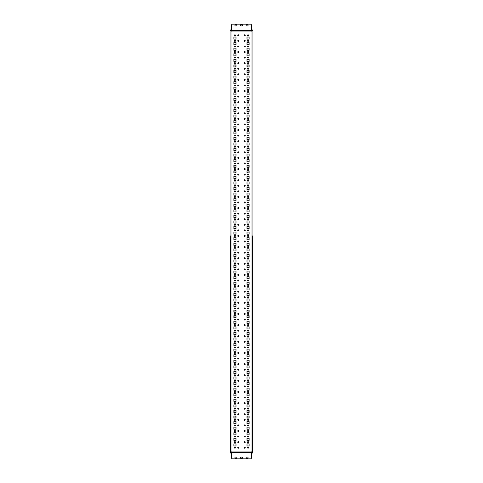 <?xml version="1.0" encoding="UTF-8"?>
<svg xmlns="http://www.w3.org/2000/svg" width="483" height="483" viewBox="0 0 483 483"><rect width="100%" height="100%" fill="white"/><g stroke="black" fill="none" stroke-linecap="round" stroke-linejoin="round"><path stroke-width="0.72" d="M252.645 235.927L252.645 453.054L252.645 235.927M230.355 235.927L230.355 453.054L230.355 235.927M234.937 447.204A0.501 0.501 0 0 0 234.436 447.705A0.501 0.501 0 0 0 234.937 448.206A0.501 0.501 0 0 0 235.438 447.705A0.501 0.501 0 0 0 234.937 447.204M234.937 441.631A0.501 0.501 0 0 0 234.436 442.132A0.501 0.501 0 0 0 234.937 442.633A0.501 0.501 0 0 0 235.438 442.132A0.501 0.501 0 0 0 234.937 441.631M234.937 436.058A0.501 0.501 0 0 0 234.436 436.56A0.501 0.501 0 0 0 234.937 437.061A0.501 0.501 0 0 0 235.438 436.56A0.501 0.501 0 0 0 234.937 436.058M234.937 430.486A0.501 0.501 0 0 0 234.436 430.987A0.501 0.501 0 0 0 234.937 431.488A0.501 0.501 0 0 0 235.438 430.987A0.501 0.501 0 0 0 234.937 430.486M234.937 424.907A0.501 0.501 0 0 0 234.436 425.414A0.501 0.501 0 0 0 234.937 425.915A0.501 0.501 0 0 0 235.438 425.414A0.501 0.501 0 0 0 234.937 424.907M234.937 419.335A0.501 0.501 0 0 0 234.436 419.836A0.501 0.501 0 0 0 234.937 420.343A0.501 0.501 0 0 0 235.438 419.836A0.501 0.501 0 0 0 234.937 419.335M234.937 413.762A0.501 0.501 0 0 0 234.436 414.263A0.501 0.501 0 0 0 234.937 414.764A0.501 0.501 0 0 0 235.438 414.263A0.501 0.501 0 0 0 234.937 413.762M234.937 408.189A0.501 0.501 0 0 0 234.436 408.69A0.501 0.501 0 0 0 234.937 409.192A0.501 0.501 0 0 0 235.438 408.69A0.501 0.501 0 0 0 234.937 408.189M234.937 402.617A0.501 0.501 0 0 0 234.436 403.118A0.501 0.501 0 0 0 234.937 403.619A0.501 0.501 0 0 0 235.438 403.118A0.501 0.501 0 0 0 234.937 402.617M234.937 397.044A0.501 0.501 0 0 0 234.436 397.545A0.501 0.501 0 0 0 234.937 398.046A0.501 0.501 0 0 0 235.438 397.545A0.501 0.501 0 0 0 234.937 397.044M234.937 229.854A0.501 0.501 0 0 0 234.436 230.355A0.501 0.501 0 0 0 234.937 230.856A0.501 0.501 0 0 0 235.438 230.355A0.501 0.501 0 0 0 234.937 229.854M234.937 224.281A0.501 0.501 0 0 0 234.436 224.782A0.501 0.501 0 0 0 234.937 225.283A0.501 0.501 0 0 0 235.438 224.782A0.501 0.501 0 0 0 234.937 224.281M234.937 218.708A0.501 0.501 0 0 0 234.436 219.21A0.501 0.501 0 0 0 234.937 219.711A0.501 0.501 0 0 0 235.438 219.21A0.501 0.501 0 0 0 234.937 218.708M234.937 213.136A0.501 0.501 0 0 0 234.436 213.637A0.501 0.501 0 0 0 234.937 214.138A0.501 0.501 0 0 0 235.438 213.637A0.501 0.501 0 0 0 234.937 213.136M234.937 207.557A0.501 0.501 0 0 0 234.436 208.064A0.501 0.501 0 0 0 234.937 208.565A0.501 0.501 0 0 0 235.438 208.064A0.501 0.501 0 0 0 234.937 207.557M234.937 201.985A0.501 0.501 0 0 0 234.436 202.486A0.501 0.501 0 0 0 234.937 202.993A0.501 0.501 0 0 0 235.438 202.486A0.501 0.501 0 0 0 234.937 201.985M234.937 196.412A0.501 0.501 0 0 0 234.436 196.913A0.501 0.501 0 0 0 234.937 197.414A0.501 0.501 0 0 0 235.438 196.913A0.501 0.501 0 0 0 234.937 196.412M234.937 190.839A0.501 0.501 0 0 0 234.436 191.34A0.501 0.501 0 0 0 234.937 191.842A0.501 0.501 0 0 0 235.438 191.34A0.501 0.501 0 0 0 234.937 190.839M234.937 185.267A0.501 0.501 0 0 0 234.436 185.768A0.501 0.501 0 0 0 234.937 186.269A0.501 0.501 0 0 0 235.438 185.768A0.501 0.501 0 0 0 234.937 185.267M234.937 179.694A0.501 0.501 0 0 0 234.436 180.195A0.501 0.501 0 0 0 234.937 180.696A0.501 0.501 0 0 0 235.438 180.195A0.501 0.501 0 0 0 234.937 179.694M234.937 174.121A0.501 0.501 0 0 0 234.436 174.623A0.501 0.501 0 0 0 234.937 175.124A0.501 0.501 0 0 0 235.438 174.623A0.501 0.501 0 0 0 234.937 174.121M234.937 168.549A0.501 0.501 0 0 0 234.436 169.05A0.501 0.501 0 0 0 234.937 169.551A0.501 0.501 0 0 0 235.438 169.05A0.501 0.501 0 0 0 234.937 168.549M234.937 162.976A0.501 0.501 0 0 0 234.436 163.477A0.501 0.501 0 0 0 234.937 163.979A0.501 0.501 0 0 0 235.438 163.477A0.501 0.501 0 0 0 234.937 162.976M234.937 157.404A0.501 0.501 0 0 0 234.436 157.905A0.501 0.501 0 0 0 234.937 158.406A0.501 0.501 0 0 0 235.438 157.905A0.501 0.501 0 0 0 234.937 157.404M234.937 151.831A0.501 0.501 0 0 0 234.436 152.332A0.501 0.501 0 0 0 234.937 152.833A0.501 0.501 0 0 0 235.438 152.332A0.501 0.501 0 0 0 234.937 151.831M234.937 146.258A0.501 0.501 0 0 0 234.436 146.76A0.501 0.501 0 0 0 234.937 147.261A0.501 0.501 0 0 0 235.438 146.76A0.501 0.501 0 0 0 234.937 146.258M234.937 140.686A0.501 0.501 0 0 0 234.436 141.187A0.501 0.501 0 0 0 234.937 141.688A0.501 0.501 0 0 0 235.438 141.187A0.501 0.501 0 0 0 234.937 140.686M234.937 135.107A0.501 0.501 0 0 0 234.436 135.614A0.501 0.501 0 0 0 234.937 136.115A0.501 0.501 0 0 0 235.438 135.614A0.501 0.501 0 0 0 234.937 135.107M234.937 129.535A0.501 0.501 0 0 0 234.436 130.036A0.501 0.501 0 0 0 234.937 130.543A0.501 0.501 0 0 0 235.438 130.036A0.501 0.501 0 0 0 234.937 129.535M234.937 123.962A0.501 0.501 0 0 0 234.436 124.463A0.501 0.501 0 0 0 234.937 124.964A0.501 0.501 0 0 0 235.438 124.463A0.501 0.501 0 0 0 234.937 123.962M234.937 118.389A0.501 0.501 0 0 0 234.436 118.89A0.501 0.501 0 0 0 234.937 119.392A0.501 0.501 0 0 0 235.438 118.89A0.501 0.501 0 0 0 234.937 118.389M234.937 112.817A0.501 0.501 0 0 0 234.436 113.318A0.501 0.501 0 0 0 234.937 113.819A0.501 0.501 0 0 0 235.438 113.318A0.501 0.501 0 0 0 234.937 112.817M234.937 107.244A0.501 0.501 0 0 0 234.436 107.745A0.501 0.501 0 0 0 234.937 108.246A0.501 0.501 0 0 0 235.438 107.745A0.501 0.501 0 0 0 234.937 107.244M234.937 101.672A0.501 0.501 0 0 0 234.436 102.173A0.501 0.501 0 0 0 234.937 102.674A0.501 0.501 0 0 0 235.438 102.173A0.501 0.501 0 0 0 234.937 101.672M234.937 96.099A0.501 0.501 0 0 0 234.436 96.6A0.501 0.501 0 0 0 234.937 97.101A0.501 0.501 0 0 0 235.438 96.6A0.501 0.501 0 0 0 234.937 96.099M234.937 90.526A0.501 0.501 0 0 0 234.436 91.027A0.501 0.501 0 0 0 234.937 91.528A0.501 0.501 0 0 0 235.438 91.027A0.501 0.501 0 0 0 234.937 90.526M234.937 84.954A0.501 0.501 0 0 0 234.436 85.455A0.501 0.501 0 0 0 234.937 85.956A0.501 0.501 0 0 0 235.438 85.455A0.501 0.501 0 0 0 234.937 84.954M234.937 79.381A0.501 0.501 0 0 0 234.436 79.882A0.501 0.501 0 0 0 234.937 80.383A0.501 0.501 0 0 0 235.438 79.882A0.501 0.501 0 0 0 234.937 79.381M234.937 73.808A0.501 0.501 0 0 0 234.436 74.31A0.501 0.501 0 0 0 234.937 74.811A0.501 0.501 0 0 0 235.438 74.31A0.501 0.501 0 0 0 234.937 73.808M234.937 68.236A0.501 0.501 0 0 0 234.436 68.737A0.501 0.501 0 0 0 234.937 69.238A0.501 0.501 0 0 0 235.438 68.737A0.501 0.501 0 0 0 234.937 68.236M234.937 62.657A0.501 0.501 0 0 0 234.436 63.164A0.501 0.501 0 0 0 234.937 63.665A0.501 0.501 0 0 0 235.438 63.164A0.501 0.501 0 0 0 234.937 62.657M234.937 57.085A0.501 0.501 0 0 0 234.436 57.586A0.501 0.501 0 0 0 234.937 58.093A0.501 0.501 0 0 0 235.438 57.586A0.501 0.501 0 0 0 234.937 57.085M234.937 51.512A0.501 0.501 0 0 0 234.436 52.013A0.501 0.501 0 0 0 234.937 52.514A0.501 0.501 0 0 0 235.438 52.013A0.501 0.501 0 0 0 234.937 51.512M234.937 45.939A0.501 0.501 0 0 0 234.436 46.44A0.501 0.501 0 0 0 234.937 46.942A0.501 0.501 0 0 0 235.438 46.44A0.501 0.501 0 0 0 234.937 45.939M234.937 40.367A0.501 0.501 0 0 0 234.436 40.868A0.501 0.501 0 0 0 234.937 41.369A0.501 0.501 0 0 0 235.438 40.868A0.501 0.501 0 0 0 234.937 40.367M234.937 34.794A0.501 0.501 0 0 0 234.436 35.295A0.501 0.501 0 0 0 234.937 35.796A0.501 0.501 0 0 0 235.438 35.295A0.501 0.501 0 0 0 234.937 34.794M234.937 246.571A0.501 0.501 0 0 0 234.436 247.073A0.501 0.501 0 0 0 234.937 247.574A0.501 0.501 0 0 0 235.438 247.073A0.501 0.501 0 0 0 234.937 246.571M234.937 252.144A0.501 0.501 0 0 0 234.436 252.645A0.501 0.501 0 0 0 234.937 253.146A0.501 0.501 0 0 0 235.438 252.645A0.501 0.501 0 0 0 234.937 252.144M234.937 257.717A0.501 0.501 0 0 0 234.436 258.218A0.501 0.501 0 0 0 234.937 258.719A0.501 0.501 0 0 0 235.438 258.218A0.501 0.501 0 0 0 234.937 257.717M234.937 263.289A0.501 0.501 0 0 0 234.436 263.79A0.501 0.501 0 0 0 234.937 264.292A0.501 0.501 0 0 0 235.438 263.79A0.501 0.501 0 0 0 234.937 263.289M234.937 268.862A0.501 0.501 0 0 0 234.436 269.363A0.501 0.501 0 0 0 234.937 269.864A0.501 0.501 0 0 0 235.438 269.363A0.501 0.501 0 0 0 234.937 268.862M234.937 274.435A0.501 0.501 0 0 0 234.436 274.936A0.501 0.501 0 0 0 234.937 275.443A0.501 0.501 0 0 0 235.438 274.936A0.501 0.501 0 0 0 234.937 274.435M234.937 280.007A0.501 0.501 0 0 0 234.436 280.514A0.501 0.501 0 0 0 234.937 281.015A0.501 0.501 0 0 0 235.438 280.514A0.501 0.501 0 0 0 234.937 280.007M234.937 285.586A0.501 0.501 0 0 0 234.436 286.087A0.501 0.501 0 0 0 234.937 286.588A0.501 0.501 0 0 0 235.438 286.087A0.501 0.501 0 0 0 234.937 285.586M234.937 291.158A0.501 0.501 0 0 0 234.436 291.66A0.501 0.501 0 0 0 234.937 292.161A0.501 0.501 0 0 0 235.438 291.66A0.501 0.501 0 0 0 234.937 291.158M234.937 296.731A0.501 0.501 0 0 0 234.436 297.232A0.501 0.501 0 0 0 234.937 297.733A0.501 0.501 0 0 0 235.438 297.232A0.501 0.501 0 0 0 234.937 296.731M234.937 302.304A0.501 0.501 0 0 0 234.436 302.805A0.501 0.501 0 0 0 234.937 303.306A0.501 0.501 0 0 0 235.438 302.805A0.501 0.501 0 0 0 234.937 302.304M234.937 307.876A0.501 0.501 0 0 0 234.436 308.377A0.501 0.501 0 0 0 234.937 308.879A0.501 0.501 0 0 0 235.438 308.377A0.501 0.501 0 0 0 234.937 307.876M234.937 313.449A0.501 0.501 0 0 0 234.436 313.95A0.501 0.501 0 0 0 234.937 314.451A0.501 0.501 0 0 0 235.438 313.95A0.501 0.501 0 0 0 234.937 313.449M234.937 319.022A0.501 0.501 0 0 0 234.436 319.523A0.501 0.501 0 0 0 234.937 320.024A0.501 0.501 0 0 0 235.438 319.523A0.501 0.501 0 0 0 234.937 319.022M234.937 324.594A0.501 0.501 0 0 0 234.436 325.095A0.501 0.501 0 0 0 234.937 325.596A0.501 0.501 0 0 0 235.438 325.095A0.501 0.501 0 0 0 234.937 324.594M234.937 330.167A0.501 0.501 0 0 0 234.436 330.668A0.501 0.501 0 0 0 234.937 331.169A0.501 0.501 0 0 0 235.438 330.668A0.501 0.501 0 0 0 234.937 330.167M234.937 335.739A0.501 0.501 0 0 0 234.436 336.24A0.501 0.501 0 0 0 234.937 336.742A0.501 0.501 0 0 0 235.438 336.24A0.501 0.501 0 0 0 234.937 335.739M234.937 341.312A0.501 0.501 0 0 0 234.436 341.813A0.501 0.501 0 0 0 234.937 342.314A0.501 0.501 0 0 0 235.438 341.813A0.501 0.501 0 0 0 234.937 341.312M234.937 346.885A0.501 0.501 0 0 0 234.436 347.386A0.501 0.501 0 0 0 234.937 347.893A0.501 0.501 0 0 0 235.438 347.386A0.501 0.501 0 0 0 234.937 346.885M234.937 352.457A0.501 0.501 0 0 0 234.436 352.964A0.501 0.501 0 0 0 234.937 353.465A0.501 0.501 0 0 0 235.438 352.964A0.501 0.501 0 0 0 234.937 352.457M234.937 358.036A0.501 0.501 0 0 0 234.436 358.537A0.501 0.501 0 0 0 234.937 359.038A0.501 0.501 0 0 0 235.438 358.537A0.501 0.501 0 0 0 234.937 358.036M234.937 363.608A0.501 0.501 0 0 0 234.436 364.11A0.501 0.501 0 0 0 234.937 364.611A0.501 0.501 0 0 0 235.438 364.11A0.501 0.501 0 0 0 234.937 363.608M234.937 369.181A0.501 0.501 0 0 0 234.436 369.682A0.501 0.501 0 0 0 234.937 370.183A0.501 0.501 0 0 0 235.438 369.682A0.501 0.501 0 0 0 234.937 369.181M234.937 374.754A0.501 0.501 0 0 0 234.436 375.255A0.501 0.501 0 0 0 234.937 375.756A0.501 0.501 0 0 0 235.438 375.255A0.501 0.501 0 0 0 234.937 374.754M234.937 380.326A0.501 0.501 0 0 0 234.436 380.827A0.501 0.501 0 0 0 234.937 381.329A0.501 0.501 0 0 0 235.438 380.827A0.501 0.501 0 0 0 234.937 380.326M234.937 385.899A0.501 0.501 0 0 0 234.436 386.4A0.501 0.501 0 0 0 234.937 386.901A0.501 0.501 0 0 0 235.438 386.4A0.501 0.501 0 0 0 234.937 385.899M234.937 391.471A0.501 0.501 0 0 0 234.436 391.973A0.501 0.501 0 0 0 234.937 392.474A0.501 0.501 0 0 0 235.438 391.973A0.501 0.501 0 0 0 234.937 391.471M234.937 235.426A0.501 0.501 0 0 0 234.436 235.927A0.501 0.501 0 0 0 234.937 236.429A0.501 0.501 0 0 0 235.438 235.927A0.501 0.501 0 0 0 234.937 235.426M238.276 447.204A0.501 0.501 0 0 0 237.775 447.705A0.501 0.501 0 0 0 238.276 448.206A0.501 0.501 0 0 0 238.783 447.705A0.501 0.501 0 0 0 238.276 447.204M238.276 441.631A0.501 0.501 0 0 0 237.775 442.132A0.501 0.501 0 0 0 238.276 442.633A0.501 0.501 0 0 0 238.783 442.132A0.501 0.501 0 0 0 238.276 441.631M238.276 436.058A0.501 0.501 0 0 0 237.775 436.56A0.501 0.501 0 0 0 238.276 437.061A0.501 0.501 0 0 0 238.783 436.56A0.501 0.501 0 0 0 238.276 436.058M238.276 430.486A0.501 0.501 0 0 0 237.775 430.987A0.501 0.501 0 0 0 238.276 431.488A0.501 0.501 0 0 0 238.783 430.987A0.501 0.501 0 0 0 238.276 430.486M238.276 424.907A0.501 0.501 0 0 0 237.775 425.414A0.501 0.501 0 0 0 238.276 425.915A0.501 0.501 0 0 0 238.783 425.414A0.501 0.501 0 0 0 238.276 424.907M238.276 419.335A0.501 0.501 0 0 0 237.775 419.836A0.501 0.501 0 0 0 238.276 420.343A0.501 0.501 0 0 0 238.783 419.836A0.501 0.501 0 0 0 238.276 419.335M238.276 413.762A0.501 0.501 0 0 0 237.775 414.263A0.501 0.501 0 0 0 238.276 414.764A0.501 0.501 0 0 0 238.783 414.263A0.501 0.501 0 0 0 238.276 413.762M238.276 408.189A0.501 0.501 0 0 0 237.775 408.69A0.501 0.501 0 0 0 238.276 409.192A0.501 0.501 0 0 0 238.783 408.69A0.501 0.501 0 0 0 238.276 408.189M238.276 402.617A0.501 0.501 0 0 0 237.775 403.118A0.501 0.501 0 0 0 238.276 403.619A0.501 0.501 0 0 0 238.783 403.118A0.501 0.501 0 0 0 238.276 402.617M238.276 397.044A0.501 0.501 0 0 0 237.775 397.545A0.501 0.501 0 0 0 238.276 398.046A0.501 0.501 0 0 0 238.783 397.545A0.501 0.501 0 0 0 238.276 397.044M238.276 229.854A0.501 0.501 0 0 0 237.775 230.355A0.501 0.501 0 0 0 238.276 230.856A0.501 0.501 0 0 0 238.783 230.355A0.501 0.501 0 0 0 238.276 229.854M238.276 224.281A0.501 0.501 0 0 0 237.775 224.782A0.501 0.501 0 0 0 238.276 225.283A0.501 0.501 0 0 0 238.783 224.782A0.501 0.501 0 0 0 238.276 224.281M238.276 218.708A0.501 0.501 0 0 0 237.775 219.21A0.501 0.501 0 0 0 238.276 219.711A0.501 0.501 0 0 0 238.783 219.21A0.501 0.501 0 0 0 238.276 218.708M238.276 213.136A0.501 0.501 0 0 0 237.775 213.637A0.501 0.501 0 0 0 238.276 214.138A0.501 0.501 0 0 0 238.783 213.637A0.501 0.501 0 0 0 238.276 213.136M238.276 207.557A0.501 0.501 0 0 0 237.775 208.064A0.501 0.501 0 0 0 238.276 208.565A0.501 0.501 0 0 0 238.783 208.064A0.501 0.501 0 0 0 238.276 207.557M238.276 201.985A0.501 0.501 0 0 0 237.775 202.486A0.501 0.501 0 0 0 238.276 202.993A0.501 0.501 0 0 0 238.783 202.486A0.501 0.501 0 0 0 238.276 201.985M238.276 196.412A0.501 0.501 0 0 0 237.775 196.913A0.501 0.501 0 0 0 238.276 197.414A0.501 0.501 0 0 0 238.783 196.913A0.501 0.501 0 0 0 238.276 196.412M238.276 190.839A0.501 0.501 0 0 0 237.775 191.34A0.501 0.501 0 0 0 238.276 191.842A0.501 0.501 0 0 0 238.783 191.34A0.501 0.501 0 0 0 238.276 190.839M238.276 185.267A0.501 0.501 0 0 0 237.775 185.768A0.501 0.501 0 0 0 238.276 186.269A0.501 0.501 0 0 0 238.783 185.768A0.501 0.501 0 0 0 238.276 185.267M238.276 179.694A0.501 0.501 0 0 0 237.775 180.195A0.501 0.501 0 0 0 238.276 180.696A0.501 0.501 0 0 0 238.783 180.195A0.501 0.501 0 0 0 238.276 179.694M238.276 174.121A0.501 0.501 0 0 0 237.775 174.623A0.501 0.501 0 0 0 238.276 175.124A0.501 0.501 0 0 0 238.783 174.623A0.501 0.501 0 0 0 238.276 174.121M238.276 168.549A0.501 0.501 0 0 0 237.775 169.05A0.501 0.501 0 0 0 238.276 169.551A0.501 0.501 0 0 0 238.783 169.05A0.501 0.501 0 0 0 238.276 168.549M238.276 162.976A0.501 0.501 0 0 0 237.775 163.477A0.501 0.501 0 0 0 238.276 163.979A0.501 0.501 0 0 0 238.783 163.477A0.501 0.501 0 0 0 238.276 162.976M238.276 157.404A0.501 0.501 0 0 0 237.775 157.905A0.501 0.501 0 0 0 238.276 158.406A0.501 0.501 0 0 0 238.783 157.905A0.501 0.501 0 0 0 238.276 157.404M238.276 151.831A0.501 0.501 0 0 0 237.775 152.332A0.501 0.501 0 0 0 238.276 152.833A0.501 0.501 0 0 0 238.783 152.332A0.501 0.501 0 0 0 238.276 151.831M238.276 146.258A0.501 0.501 0 0 0 237.775 146.76A0.501 0.501 0 0 0 238.276 147.261A0.501 0.501 0 0 0 238.783 146.76A0.501 0.501 0 0 0 238.276 146.258M238.276 140.686A0.501 0.501 0 0 0 237.775 141.187A0.501 0.501 0 0 0 238.276 141.688A0.501 0.501 0 0 0 238.783 141.187A0.501 0.501 0 0 0 238.276 140.686M238.276 135.107A0.501 0.501 0 0 0 237.775 135.614A0.501 0.501 0 0 0 238.276 136.115A0.501 0.501 0 0 0 238.783 135.614A0.501 0.501 0 0 0 238.276 135.107M238.276 129.535A0.501 0.501 0 0 0 237.775 130.036A0.501 0.501 0 0 0 238.276 130.543A0.501 0.501 0 0 0 238.783 130.036A0.501 0.501 0 0 0 238.276 129.535M238.276 123.962A0.501 0.501 0 0 0 237.775 124.463A0.501 0.501 0 0 0 238.276 124.964A0.501 0.501 0 0 0 238.783 124.463A0.501 0.501 0 0 0 238.276 123.962M238.276 118.389A0.501 0.501 0 0 0 237.775 118.89A0.501 0.501 0 0 0 238.276 119.392A0.501 0.501 0 0 0 238.783 118.89A0.501 0.501 0 0 0 238.276 118.389M238.276 112.817A0.501 0.501 0 0 0 237.775 113.318A0.501 0.501 0 0 0 238.276 113.819A0.501 0.501 0 0 0 238.783 113.318A0.501 0.501 0 0 0 238.276 112.817M238.276 107.244A0.501 0.501 0 0 0 237.775 107.745A0.501 0.501 0 0 0 238.276 108.246A0.501 0.501 0 0 0 238.783 107.745A0.501 0.501 0 0 0 238.276 107.244M238.276 101.672A0.501 0.501 0 0 0 237.775 102.173A0.501 0.501 0 0 0 238.276 102.674A0.501 0.501 0 0 0 238.783 102.173A0.501 0.501 0 0 0 238.276 101.672M238.276 96.099A0.501 0.501 0 0 0 237.775 96.6A0.501 0.501 0 0 0 238.276 97.101A0.501 0.501 0 0 0 238.783 96.6A0.501 0.501 0 0 0 238.276 96.099M238.276 90.526A0.501 0.501 0 0 0 237.775 91.027A0.501 0.501 0 0 0 238.276 91.528A0.501 0.501 0 0 0 238.783 91.027A0.501 0.501 0 0 0 238.276 90.526M238.276 84.954A0.501 0.501 0 0 0 237.775 85.455A0.501 0.501 0 0 0 238.276 85.956A0.501 0.501 0 0 0 238.783 85.455A0.501 0.501 0 0 0 238.276 84.954M238.276 79.381A0.501 0.501 0 0 0 237.775 79.882A0.501 0.501 0 0 0 238.276 80.383A0.501 0.501 0 0 0 238.783 79.882A0.501 0.501 0 0 0 238.276 79.381M238.276 73.808A0.501 0.501 0 0 0 237.775 74.31A0.501 0.501 0 0 0 238.276 74.811A0.501 0.501 0 0 0 238.783 74.31A0.501 0.501 0 0 0 238.276 73.808M238.276 68.236A0.501 0.501 0 0 0 237.775 68.737A0.501 0.501 0 0 0 238.276 69.238A0.501 0.501 0 0 0 238.783 68.737A0.501 0.501 0 0 0 238.276 68.236M238.276 62.657A0.501 0.501 0 0 0 237.775 63.164A0.501 0.501 0 0 0 238.276 63.665A0.501 0.501 0 0 0 238.783 63.164A0.501 0.501 0 0 0 238.276 62.657M238.276 57.085A0.501 0.501 0 0 0 237.775 57.586A0.501 0.501 0 0 0 238.276 58.093A0.501 0.501 0 0 0 238.783 57.586A0.501 0.501 0 0 0 238.276 57.085M238.276 51.512A0.501 0.501 0 0 0 237.775 52.013A0.501 0.501 0 0 0 238.276 52.514A0.501 0.501 0 0 0 238.783 52.013A0.501 0.501 0 0 0 238.276 51.512M238.276 45.939A0.501 0.501 0 0 0 237.775 46.44A0.501 0.501 0 0 0 238.276 46.942A0.501 0.501 0 0 0 238.783 46.44A0.501 0.501 0 0 0 238.276 45.939M238.276 40.367A0.501 0.501 0 0 0 237.775 40.868A0.501 0.501 0 0 0 238.276 41.369A0.501 0.501 0 0 0 238.783 40.868A0.501 0.501 0 0 0 238.276 40.367M238.276 34.794A0.501 0.501 0 0 0 237.775 35.295A0.501 0.501 0 0 0 238.276 35.796A0.501 0.501 0 0 0 238.783 35.295A0.501 0.501 0 0 0 238.276 34.794M238.276 246.571A0.501 0.501 0 0 0 237.775 247.073A0.501 0.501 0 0 0 238.276 247.574A0.501 0.501 0 0 0 238.783 247.073A0.501 0.501 0 0 0 238.276 246.571M238.276 252.144A0.501 0.501 0 0 0 237.775 252.645A0.501 0.501 0 0 0 238.276 253.146A0.501 0.501 0 0 0 238.783 252.645A0.501 0.501 0 0 0 238.276 252.144M238.276 257.717A0.501 0.501 0 0 0 237.775 258.218A0.501 0.501 0 0 0 238.276 258.719A0.501 0.501 0 0 0 238.783 258.218A0.501 0.501 0 0 0 238.276 257.717M238.276 263.289A0.501 0.501 0 0 0 237.775 263.79A0.501 0.501 0 0 0 238.276 264.292A0.501 0.501 0 0 0 238.783 263.79A0.501 0.501 0 0 0 238.276 263.289M238.276 268.862A0.501 0.501 0 0 0 237.775 269.363A0.501 0.501 0 0 0 238.276 269.864A0.501 0.501 0 0 0 238.783 269.363A0.501 0.501 0 0 0 238.276 268.862M238.276 274.435A0.501 0.501 0 0 0 237.775 274.936A0.501 0.501 0 0 0 238.276 275.443A0.501 0.501 0 0 0 238.783 274.936A0.501 0.501 0 0 0 238.276 274.435M238.276 280.007A0.501 0.501 0 0 0 237.775 280.514A0.501 0.501 0 0 0 238.276 281.015A0.501 0.501 0 0 0 238.783 280.514A0.501 0.501 0 0 0 238.276 280.007M238.276 285.586A0.501 0.501 0 0 0 237.775 286.087A0.501 0.501 0 0 0 238.276 286.588A0.501 0.501 0 0 0 238.783 286.087A0.501 0.501 0 0 0 238.276 285.586M238.276 291.158A0.501 0.501 0 0 0 237.775 291.66A0.501 0.501 0 0 0 238.276 292.161A0.501 0.501 0 0 0 238.783 291.66A0.501 0.501 0 0 0 238.276 291.158M238.276 296.731A0.501 0.501 0 0 0 237.775 297.232A0.501 0.501 0 0 0 238.276 297.733A0.501 0.501 0 0 0 238.783 297.232A0.501 0.501 0 0 0 238.276 296.731M238.276 302.304A0.501 0.501 0 0 0 237.775 302.805A0.501 0.501 0 0 0 238.276 303.306A0.501 0.501 0 0 0 238.783 302.805A0.501 0.501 0 0 0 238.276 302.304M238.276 307.876A0.501 0.501 0 0 0 237.775 308.377A0.501 0.501 0 0 0 238.276 308.879A0.501 0.501 0 0 0 238.783 308.377A0.501 0.501 0 0 0 238.276 307.876M238.276 313.449A0.501 0.501 0 0 0 237.775 313.95A0.501 0.501 0 0 0 238.276 314.451A0.501 0.501 0 0 0 238.783 313.95A0.501 0.501 0 0 0 238.276 313.449M238.276 319.022A0.501 0.501 0 0 0 237.775 319.523A0.501 0.501 0 0 0 238.276 320.024A0.501 0.501 0 0 0 238.783 319.523A0.501 0.501 0 0 0 238.276 319.022M238.276 324.594A0.501 0.501 0 0 0 237.775 325.095A0.501 0.501 0 0 0 238.276 325.596A0.501 0.501 0 0 0 238.783 325.095A0.501 0.501 0 0 0 238.276 324.594M238.276 330.167A0.501 0.501 0 0 0 237.775 330.668A0.501 0.501 0 0 0 238.276 331.169A0.501 0.501 0 0 0 238.783 330.668A0.501 0.501 0 0 0 238.276 330.167M238.276 335.739A0.501 0.501 0 0 0 237.775 336.24A0.501 0.501 0 0 0 238.276 336.742A0.501 0.501 0 0 0 238.783 336.24A0.501 0.501 0 0 0 238.276 335.739M238.276 341.312A0.501 0.501 0 0 0 237.775 341.813A0.501 0.501 0 0 0 238.276 342.314A0.501 0.501 0 0 0 238.783 341.813A0.501 0.501 0 0 0 238.276 341.312M238.276 346.885A0.501 0.501 0 0 0 237.775 347.386A0.501 0.501 0 0 0 238.276 347.893A0.501 0.501 0 0 0 238.783 347.386A0.501 0.501 0 0 0 238.276 346.885M238.276 352.457A0.501 0.501 0 0 0 237.775 352.964A0.501 0.501 0 0 0 238.276 353.465A0.501 0.501 0 0 0 238.783 352.964A0.501 0.501 0 0 0 238.276 352.457M238.276 358.036A0.501 0.501 0 0 0 237.775 358.537A0.501 0.501 0 0 0 238.276 359.038A0.501 0.501 0 0 0 238.783 358.537A0.501 0.501 0 0 0 238.276 358.036M238.276 363.608A0.501 0.501 0 0 0 237.775 364.11A0.501 0.501 0 0 0 238.276 364.611A0.501 0.501 0 0 0 238.783 364.11A0.501 0.501 0 0 0 238.276 363.608M238.276 369.181A0.501 0.501 0 0 0 237.775 369.682A0.501 0.501 0 0 0 238.276 370.183A0.501 0.501 0 0 0 238.783 369.682A0.501 0.501 0 0 0 238.276 369.181M238.276 374.754A0.501 0.501 0 0 0 237.775 375.255A0.501 0.501 0 0 0 238.276 375.756A0.501 0.501 0 0 0 238.783 375.255A0.501 0.501 0 0 0 238.276 374.754M238.276 380.326A0.501 0.501 0 0 0 237.775 380.827A0.501 0.501 0 0 0 238.276 381.329A0.501 0.501 0 0 0 238.783 380.827A0.501 0.501 0 0 0 238.276 380.326M238.276 385.899A0.501 0.501 0 0 0 237.775 386.4A0.501 0.501 0 0 0 238.276 386.901A0.501 0.501 0 0 0 238.783 386.4A0.501 0.501 0 0 0 238.276 385.899M238.276 391.471A0.501 0.501 0 0 0 237.775 391.973A0.501 0.501 0 0 0 238.276 392.474A0.501 0.501 0 0 0 238.783 391.973A0.501 0.501 0 0 0 238.276 391.471M238.276 235.426A0.501 0.501 0 0 0 237.775 235.927A0.501 0.501 0 0 0 238.276 236.429A0.501 0.501 0 0 0 238.783 235.927A0.501 0.501 0 0 0 238.276 235.426M244.724 447.204A0.501 0.501 0 0 0 244.217 447.705A0.501 0.501 0 0 0 244.724 448.206A0.501 0.501 0 0 0 245.225 447.705A0.501 0.501 0 0 0 244.724 447.204M244.724 441.631A0.501 0.501 0 0 0 244.217 442.132A0.501 0.501 0 0 0 244.724 442.633A0.501 0.501 0 0 0 245.225 442.132A0.501 0.501 0 0 0 244.724 441.631M244.724 436.058A0.501 0.501 0 0 0 244.217 436.56A0.501 0.501 0 0 0 244.724 437.061A0.501 0.501 0 0 0 245.225 436.56A0.501 0.501 0 0 0 244.724 436.058M244.724 430.486A0.501 0.501 0 0 0 244.217 430.987A0.501 0.501 0 0 0 244.724 431.488A0.501 0.501 0 0 0 245.225 430.987A0.501 0.501 0 0 0 244.724 430.486M244.724 424.907A0.501 0.501 0 0 0 244.217 425.414A0.501 0.501 0 0 0 244.724 425.915A0.501 0.501 0 0 0 245.225 425.414A0.501 0.501 0 0 0 244.724 424.907M244.724 419.335A0.501 0.501 0 0 0 244.217 419.836A0.501 0.501 0 0 0 244.724 420.343A0.501 0.501 0 0 0 245.225 419.836A0.501 0.501 0 0 0 244.724 419.335M244.724 413.762A0.501 0.501 0 0 0 244.217 414.263A0.501 0.501 0 0 0 244.724 414.764A0.501 0.501 0 0 0 245.225 414.263A0.501 0.501 0 0 0 244.724 413.762M244.724 408.189A0.501 0.501 0 0 0 244.217 408.69A0.501 0.501 0 0 0 244.724 409.192A0.501 0.501 0 0 0 245.225 408.69A0.501 0.501 0 0 0 244.724 408.189M244.724 402.617A0.501 0.501 0 0 0 244.217 403.118A0.501 0.501 0 0 0 244.724 403.619A0.501 0.501 0 0 0 245.225 403.118A0.501 0.501 0 0 0 244.724 402.617M244.724 397.044A0.501 0.501 0 0 0 244.217 397.545A0.501 0.501 0 0 0 244.724 398.046A0.501 0.501 0 0 0 245.225 397.545A0.501 0.501 0 0 0 244.724 397.044M244.724 229.854A0.501 0.501 0 0 0 244.217 230.355A0.501 0.501 0 0 0 244.724 230.856A0.501 0.501 0 0 0 245.225 230.355A0.501 0.501 0 0 0 244.724 229.854M244.724 224.281A0.501 0.501 0 0 0 244.217 224.782A0.501 0.501 0 0 0 244.724 225.283A0.501 0.501 0 0 0 245.225 224.782A0.501 0.501 0 0 0 244.724 224.281M244.724 218.708A0.501 0.501 0 0 0 244.217 219.21A0.501 0.501 0 0 0 244.724 219.711A0.501 0.501 0 0 0 245.225 219.21A0.501 0.501 0 0 0 244.724 218.708M244.724 213.136A0.501 0.501 0 0 0 244.217 213.637A0.501 0.501 0 0 0 244.724 214.138A0.501 0.501 0 0 0 245.225 213.637A0.501 0.501 0 0 0 244.724 213.136M244.724 207.557A0.501 0.501 0 0 0 244.217 208.064A0.501 0.501 0 0 0 244.724 208.565A0.501 0.501 0 0 0 245.225 208.064A0.501 0.501 0 0 0 244.724 207.557M244.724 201.985A0.501 0.501 0 0 0 244.217 202.486A0.501 0.501 0 0 0 244.724 202.993A0.501 0.501 0 0 0 245.225 202.486A0.501 0.501 0 0 0 244.724 201.985M244.724 196.412A0.501 0.501 0 0 0 244.217 196.913A0.501 0.501 0 0 0 244.724 197.414A0.501 0.501 0 0 0 245.225 196.913A0.501 0.501 0 0 0 244.724 196.412M244.724 190.839A0.501 0.501 0 0 0 244.217 191.34A0.501 0.501 0 0 0 244.724 191.842A0.501 0.501 0 0 0 245.225 191.34A0.501 0.501 0 0 0 244.724 190.839M244.724 185.267A0.501 0.501 0 0 0 244.217 185.768A0.501 0.501 0 0 0 244.724 186.269A0.501 0.501 0 0 0 245.225 185.768A0.501 0.501 0 0 0 244.724 185.267M244.724 179.694A0.501 0.501 0 0 0 244.217 180.195A0.501 0.501 0 0 0 244.724 180.696A0.501 0.501 0 0 0 245.225 180.195A0.501 0.501 0 0 0 244.724 179.694M244.724 174.121A0.501 0.501 0 0 0 244.217 174.623A0.501 0.501 0 0 0 244.724 175.124A0.501 0.501 0 0 0 245.225 174.623A0.501 0.501 0 0 0 244.724 174.121M244.724 168.549A0.501 0.501 0 0 0 244.217 169.05A0.501 0.501 0 0 0 244.724 169.551A0.501 0.501 0 0 0 245.225 169.05A0.501 0.501 0 0 0 244.724 168.549M244.724 162.976A0.501 0.501 0 0 0 244.217 163.477A0.501 0.501 0 0 0 244.724 163.979A0.501 0.501 0 0 0 245.225 163.477A0.501 0.501 0 0 0 244.724 162.976M244.724 157.404A0.501 0.501 0 0 0 244.217 157.905A0.501 0.501 0 0 0 244.724 158.406A0.501 0.501 0 0 0 245.225 157.905A0.501 0.501 0 0 0 244.724 157.404M244.724 151.831A0.501 0.501 0 0 0 244.217 152.332A0.501 0.501 0 0 0 244.724 152.833A0.501 0.501 0 0 0 245.225 152.332A0.501 0.501 0 0 0 244.724 151.831M244.724 146.258A0.501 0.501 0 0 0 244.217 146.76A0.501 0.501 0 0 0 244.724 147.261A0.501 0.501 0 0 0 245.225 146.76A0.501 0.501 0 0 0 244.724 146.258M244.724 140.686A0.501 0.501 0 0 0 244.217 141.187A0.501 0.501 0 0 0 244.724 141.688A0.501 0.501 0 0 0 245.225 141.187A0.501 0.501 0 0 0 244.724 140.686M244.724 135.107A0.501 0.501 0 0 0 244.217 135.614A0.501 0.501 0 0 0 244.724 136.115A0.501 0.501 0 0 0 245.225 135.614A0.501 0.501 0 0 0 244.724 135.107M244.724 129.535A0.501 0.501 0 0 0 244.217 130.036A0.501 0.501 0 0 0 244.724 130.543A0.501 0.501 0 0 0 245.225 130.036A0.501 0.501 0 0 0 244.724 129.535M244.724 123.962A0.501 0.501 0 0 0 244.217 124.463A0.501 0.501 0 0 0 244.724 124.964A0.501 0.501 0 0 0 245.225 124.463A0.501 0.501 0 0 0 244.724 123.962M244.724 118.389A0.501 0.501 0 0 0 244.217 118.89A0.501 0.501 0 0 0 244.724 119.392A0.501 0.501 0 0 0 245.225 118.89A0.501 0.501 0 0 0 244.724 118.389M244.724 112.817A0.501 0.501 0 0 0 244.217 113.318A0.501 0.501 0 0 0 244.724 113.819A0.501 0.501 0 0 0 245.225 113.318A0.501 0.501 0 0 0 244.724 112.817M244.724 107.244A0.501 0.501 0 0 0 244.217 107.745A0.501 0.501 0 0 0 244.724 108.246A0.501 0.501 0 0 0 245.225 107.745A0.501 0.501 0 0 0 244.724 107.244M244.724 101.672A0.501 0.501 0 0 0 244.217 102.173A0.501 0.501 0 0 0 244.724 102.674A0.501 0.501 0 0 0 245.225 102.173A0.501 0.501 0 0 0 244.724 101.672M244.724 96.099A0.501 0.501 0 0 0 244.217 96.6A0.501 0.501 0 0 0 244.724 97.101A0.501 0.501 0 0 0 245.225 96.6A0.501 0.501 0 0 0 244.724 96.099M244.724 90.526A0.501 0.501 0 0 0 244.217 91.027A0.501 0.501 0 0 0 244.724 91.528A0.501 0.501 0 0 0 245.225 91.027A0.501 0.501 0 0 0 244.724 90.526M244.724 84.954A0.501 0.501 0 0 0 244.217 85.455A0.501 0.501 0 0 0 244.724 85.956A0.501 0.501 0 0 0 245.225 85.455A0.501 0.501 0 0 0 244.724 84.954M244.724 79.381A0.501 0.501 0 0 0 244.217 79.882A0.501 0.501 0 0 0 244.724 80.383A0.501 0.501 0 0 0 245.225 79.882A0.501 0.501 0 0 0 244.724 79.381M244.724 73.808A0.501 0.501 0 0 0 244.217 74.31A0.501 0.501 0 0 0 244.724 74.811A0.501 0.501 0 0 0 245.225 74.31A0.501 0.501 0 0 0 244.724 73.808M244.724 68.236A0.501 0.501 0 0 0 244.217 68.737A0.501 0.501 0 0 0 244.724 69.238A0.501 0.501 0 0 0 245.225 68.737A0.501 0.501 0 0 0 244.724 68.236M244.724 62.657A0.501 0.501 0 0 0 244.217 63.164A0.501 0.501 0 0 0 244.724 63.665A0.501 0.501 0 0 0 245.225 63.164A0.501 0.501 0 0 0 244.724 62.657M244.724 57.085A0.501 0.501 0 0 0 244.217 57.586A0.501 0.501 0 0 0 244.724 58.093A0.501 0.501 0 0 0 245.225 57.586A0.501 0.501 0 0 0 244.724 57.085M244.724 51.512A0.501 0.501 0 0 0 244.217 52.013A0.501 0.501 0 0 0 244.724 52.514A0.501 0.501 0 0 0 245.225 52.013A0.501 0.501 0 0 0 244.724 51.512M244.724 45.939A0.501 0.501 0 0 0 244.217 46.44A0.501 0.501 0 0 0 244.724 46.942A0.501 0.501 0 0 0 245.225 46.44A0.501 0.501 0 0 0 244.724 45.939M244.724 40.367A0.501 0.501 0 0 0 244.217 40.868A0.501 0.501 0 0 0 244.724 41.369A0.501 0.501 0 0 0 245.225 40.868A0.501 0.501 0 0 0 244.724 40.367M244.724 34.794A0.501 0.501 0 0 0 244.217 35.295A0.501 0.501 0 0 0 244.724 35.796A0.501 0.501 0 0 0 245.225 35.295A0.501 0.501 0 0 0 244.724 34.794M244.724 246.571A0.501 0.501 0 0 0 244.217 247.073A0.501 0.501 0 0 0 244.724 247.574A0.501 0.501 0 0 0 245.225 247.073A0.501 0.501 0 0 0 244.724 246.571M244.724 252.144A0.501 0.501 0 0 0 244.217 252.645A0.501 0.501 0 0 0 244.724 253.146A0.501 0.501 0 0 0 245.225 252.645A0.501 0.501 0 0 0 244.724 252.144M244.724 257.717A0.501 0.501 0 0 0 244.217 258.218A0.501 0.501 0 0 0 244.724 258.719A0.501 0.501 0 0 0 245.225 258.218A0.501 0.501 0 0 0 244.724 257.717M244.724 263.289A0.501 0.501 0 0 0 244.217 263.79A0.501 0.501 0 0 0 244.724 264.292A0.501 0.501 0 0 0 245.225 263.79A0.501 0.501 0 0 0 244.724 263.289M244.724 268.862A0.501 0.501 0 0 0 244.217 269.363A0.501 0.501 0 0 0 244.724 269.864A0.501 0.501 0 0 0 245.225 269.363A0.501 0.501 0 0 0 244.724 268.862M244.724 274.435A0.501 0.501 0 0 0 244.217 274.936A0.501 0.501 0 0 0 244.724 275.443A0.501 0.501 0 0 0 245.225 274.936A0.501 0.501 0 0 0 244.724 274.435M244.724 280.007A0.501 0.501 0 0 0 244.217 280.514A0.501 0.501 0 0 0 244.724 281.015A0.501 0.501 0 0 0 245.225 280.514A0.501 0.501 0 0 0 244.724 280.007M244.724 285.586A0.501 0.501 0 0 0 244.217 286.087A0.501 0.501 0 0 0 244.724 286.588A0.501 0.501 0 0 0 245.225 286.087A0.501 0.501 0 0 0 244.724 285.586M244.724 291.158A0.501 0.501 0 0 0 244.217 291.66A0.501 0.501 0 0 0 244.724 292.161A0.501 0.501 0 0 0 245.225 291.66A0.501 0.501 0 0 0 244.724 291.158M244.724 296.731A0.501 0.501 0 0 0 244.217 297.232A0.501 0.501 0 0 0 244.724 297.733A0.501 0.501 0 0 0 245.225 297.232A0.501 0.501 0 0 0 244.724 296.731M244.724 302.304A0.501 0.501 0 0 0 244.217 302.805A0.501 0.501 0 0 0 244.724 303.306A0.501 0.501 0 0 0 245.225 302.805A0.501 0.501 0 0 0 244.724 302.304M244.724 307.876A0.501 0.501 0 0 0 244.217 308.377A0.501 0.501 0 0 0 244.724 308.879A0.501 0.501 0 0 0 245.225 308.377A0.501 0.501 0 0 0 244.724 307.876M244.724 313.449A0.501 0.501 0 0 0 244.217 313.95A0.501 0.501 0 0 0 244.724 314.451A0.501 0.501 0 0 0 245.225 313.95A0.501 0.501 0 0 0 244.724 313.449M244.724 319.022A0.501 0.501 0 0 0 244.217 319.523A0.501 0.501 0 0 0 244.724 320.024A0.501 0.501 0 0 0 245.225 319.523A0.501 0.501 0 0 0 244.724 319.022M244.724 324.594A0.501 0.501 0 0 0 244.217 325.095A0.501 0.501 0 0 0 244.724 325.596A0.501 0.501 0 0 0 245.225 325.095A0.501 0.501 0 0 0 244.724 324.594M244.724 330.167A0.501 0.501 0 0 0 244.217 330.668A0.501 0.501 0 0 0 244.724 331.169A0.501 0.501 0 0 0 245.225 330.668A0.501 0.501 0 0 0 244.724 330.167M244.724 335.739A0.501 0.501 0 0 0 244.217 336.24A0.501 0.501 0 0 0 244.724 336.742A0.501 0.501 0 0 0 245.225 336.24A0.501 0.501 0 0 0 244.724 335.739M244.724 341.312A0.501 0.501 0 0 0 244.217 341.813A0.501 0.501 0 0 0 244.724 342.314A0.501 0.501 0 0 0 245.225 341.813A0.501 0.501 0 0 0 244.724 341.312M244.724 346.885A0.501 0.501 0 0 0 244.217 347.386A0.501 0.501 0 0 0 244.724 347.893A0.501 0.501 0 0 0 245.225 347.386A0.501 0.501 0 0 0 244.724 346.885M244.724 352.457A0.501 0.501 0 0 0 244.217 352.964A0.501 0.501 0 0 0 244.724 353.465A0.501 0.501 0 0 0 245.225 352.964A0.501 0.501 0 0 0 244.724 352.457M244.724 358.036A0.501 0.501 0 0 0 244.217 358.537A0.501 0.501 0 0 0 244.724 359.038A0.501 0.501 0 0 0 245.225 358.537A0.501 0.501 0 0 0 244.724 358.036M244.724 363.608A0.501 0.501 0 0 0 244.217 364.11A0.501 0.501 0 0 0 244.724 364.611A0.501 0.501 0 0 0 245.225 364.11A0.501 0.501 0 0 0 244.724 363.608M244.724 369.181A0.501 0.501 0 0 0 244.217 369.682A0.501 0.501 0 0 0 244.724 370.183A0.501 0.501 0 0 0 245.225 369.682A0.501 0.501 0 0 0 244.724 369.181M244.724 374.754A0.501 0.501 0 0 0 244.217 375.255A0.501 0.501 0 0 0 244.724 375.756A0.501 0.501 0 0 0 245.225 375.255A0.501 0.501 0 0 0 244.724 374.754M244.724 380.326A0.501 0.501 0 0 0 244.217 380.827A0.501 0.501 0 0 0 244.724 381.329A0.501 0.501 0 0 0 245.225 380.827A0.501 0.501 0 0 0 244.724 380.326M244.724 385.899A0.501 0.501 0 0 0 244.217 386.4A0.501 0.501 0 0 0 244.724 386.901A0.501 0.501 0 0 0 245.225 386.4A0.501 0.501 0 0 0 244.724 385.899M244.724 391.471A0.501 0.501 0 0 0 244.217 391.973A0.501 0.501 0 0 0 244.724 392.474A0.501 0.501 0 0 0 245.225 391.973A0.501 0.501 0 0 0 244.724 391.471M244.724 235.426A0.501 0.501 0 0 0 244.217 235.927A0.501 0.501 0 0 0 244.724 236.429A0.501 0.501 0 0 0 245.225 235.927A0.501 0.501 0 0 0 244.724 235.426M248.063 447.204A0.501 0.501 0 0 0 247.562 447.705A0.501 0.501 0 0 0 248.063 448.206A0.501 0.501 0 0 0 248.564 447.705A0.501 0.501 0 0 0 248.063 447.204M248.063 441.631A0.501 0.501 0 0 0 247.562 442.132A0.501 0.501 0 0 0 248.063 442.633A0.501 0.501 0 0 0 248.564 442.132A0.501 0.501 0 0 0 248.063 441.631M248.063 436.058A0.501 0.501 0 0 0 247.562 436.56A0.501 0.501 0 0 0 248.063 437.061A0.501 0.501 0 0 0 248.564 436.56A0.501 0.501 0 0 0 248.063 436.058M248.063 430.486A0.501 0.501 0 0 0 247.562 430.987A0.501 0.501 0 0 0 248.063 431.488A0.501 0.501 0 0 0 248.564 430.987A0.501 0.501 0 0 0 248.063 430.486M248.063 424.907A0.501 0.501 0 0 0 247.562 425.414A0.501 0.501 0 0 0 248.063 425.915A0.501 0.501 0 0 0 248.564 425.414A0.501 0.501 0 0 0 248.063 424.907M248.063 419.335A0.501 0.501 0 0 0 247.562 419.836A0.501 0.501 0 0 0 248.063 420.343A0.501 0.501 0 0 0 248.564 419.836A0.501 0.501 0 0 0 248.063 419.335M248.063 413.762A0.501 0.501 0 0 0 247.562 414.263A0.501 0.501 0 0 0 248.063 414.764A0.501 0.501 0 0 0 248.564 414.263A0.501 0.501 0 0 0 248.063 413.762M248.063 408.189A0.501 0.501 0 0 0 247.562 408.69A0.501 0.501 0 0 0 248.063 409.192A0.501 0.501 0 0 0 248.564 408.69A0.501 0.501 0 0 0 248.063 408.189M248.063 402.617A0.501 0.501 0 0 0 247.562 403.118A0.501 0.501 0 0 0 248.063 403.619A0.501 0.501 0 0 0 248.564 403.118A0.501 0.501 0 0 0 248.063 402.617M248.063 397.044A0.501 0.501 0 0 0 247.562 397.545A0.501 0.501 0 0 0 248.063 398.046A0.501 0.501 0 0 0 248.564 397.545A0.501 0.501 0 0 0 248.063 397.044M248.063 229.854A0.501 0.501 0 0 0 247.562 230.355A0.501 0.501 0 0 0 248.063 230.856A0.501 0.501 0 0 0 248.564 230.355A0.501 0.501 0 0 0 248.063 229.854M248.063 224.281A0.501 0.501 0 0 0 247.562 224.782A0.501 0.501 0 0 0 248.063 225.283A0.501 0.501 0 0 0 248.564 224.782A0.501 0.501 0 0 0 248.063 224.281M248.063 218.708A0.501 0.501 0 0 0 247.562 219.21A0.501 0.501 0 0 0 248.063 219.711A0.501 0.501 0 0 0 248.564 219.21A0.501 0.501 0 0 0 248.063 218.708M248.063 213.136A0.501 0.501 0 0 0 247.562 213.637A0.501 0.501 0 0 0 248.063 214.138A0.501 0.501 0 0 0 248.564 213.637A0.501 0.501 0 0 0 248.063 213.136M248.063 207.557A0.501 0.501 0 0 0 247.562 208.064A0.501 0.501 0 0 0 248.063 208.565A0.501 0.501 0 0 0 248.564 208.064A0.501 0.501 0 0 0 248.063 207.557M248.063 201.985A0.501 0.501 0 0 0 247.562 202.486A0.501 0.501 0 0 0 248.063 202.993A0.501 0.501 0 0 0 248.564 202.486A0.501 0.501 0 0 0 248.063 201.985M248.063 196.412A0.501 0.501 0 0 0 247.562 196.913A0.501 0.501 0 0 0 248.063 197.414A0.501 0.501 0 0 0 248.564 196.913A0.501 0.501 0 0 0 248.063 196.412M248.063 190.839A0.501 0.501 0 0 0 247.562 191.34A0.501 0.501 0 0 0 248.063 191.842A0.501 0.501 0 0 0 248.564 191.34A0.501 0.501 0 0 0 248.063 190.839M248.063 185.267A0.501 0.501 0 0 0 247.562 185.768A0.501 0.501 0 0 0 248.063 186.269A0.501 0.501 0 0 0 248.564 185.768A0.501 0.501 0 0 0 248.063 185.267M248.063 179.694A0.501 0.501 0 0 0 247.562 180.195A0.501 0.501 0 0 0 248.063 180.696A0.501 0.501 0 0 0 248.564 180.195A0.501 0.501 0 0 0 248.063 179.694M248.063 174.121A0.501 0.501 0 0 0 247.562 174.623A0.501 0.501 0 0 0 248.063 175.124A0.501 0.501 0 0 0 248.564 174.623A0.501 0.501 0 0 0 248.063 174.121M248.063 168.549A0.501 0.501 0 0 0 247.562 169.05A0.501 0.501 0 0 0 248.063 169.551A0.501 0.501 0 0 0 248.564 169.05A0.501 0.501 0 0 0 248.063 168.549M248.063 162.976A0.501 0.501 0 0 0 247.562 163.477A0.501 0.501 0 0 0 248.063 163.979A0.501 0.501 0 0 0 248.564 163.477A0.501 0.501 0 0 0 248.063 162.976M248.063 157.404A0.501 0.501 0 0 0 247.562 157.905A0.501 0.501 0 0 0 248.063 158.406A0.501 0.501 0 0 0 248.564 157.905A0.501 0.501 0 0 0 248.063 157.404M248.063 151.831A0.501 0.501 0 0 0 247.562 152.332A0.501 0.501 0 0 0 248.063 152.833A0.501 0.501 0 0 0 248.564 152.332A0.501 0.501 0 0 0 248.063 151.831M248.063 146.258A0.501 0.501 0 0 0 247.562 146.76A0.501 0.501 0 0 0 248.063 147.261A0.501 0.501 0 0 0 248.564 146.76A0.501 0.501 0 0 0 248.063 146.258M248.063 140.686A0.501 0.501 0 0 0 247.562 141.187A0.501 0.501 0 0 0 248.063 141.688A0.501 0.501 0 0 0 248.564 141.187A0.501 0.501 0 0 0 248.063 140.686M248.063 135.107A0.501 0.501 0 0 0 247.562 135.614A0.501 0.501 0 0 0 248.063 136.115A0.501 0.501 0 0 0 248.564 135.614A0.501 0.501 0 0 0 248.063 135.107M248.063 129.535A0.501 0.501 0 0 0 247.562 130.036A0.501 0.501 0 0 0 248.063 130.543A0.501 0.501 0 0 0 248.564 130.036A0.501 0.501 0 0 0 248.063 129.535M248.063 123.962A0.501 0.501 0 0 0 247.562 124.463A0.501 0.501 0 0 0 248.063 124.964A0.501 0.501 0 0 0 248.564 124.463A0.501 0.501 0 0 0 248.063 123.962M248.063 118.389A0.501 0.501 0 0 0 247.562 118.89A0.501 0.501 0 0 0 248.063 119.392A0.501 0.501 0 0 0 248.564 118.89A0.501 0.501 0 0 0 248.063 118.389M248.063 112.817A0.501 0.501 0 0 0 247.562 113.318A0.501 0.501 0 0 0 248.063 113.819A0.501 0.501 0 0 0 248.564 113.318A0.501 0.501 0 0 0 248.063 112.817M248.063 107.244A0.501 0.501 0 0 0 247.562 107.745A0.501 0.501 0 0 0 248.063 108.246A0.501 0.501 0 0 0 248.564 107.745A0.501 0.501 0 0 0 248.063 107.244M248.063 101.672A0.501 0.501 0 0 0 247.562 102.173A0.501 0.501 0 0 0 248.063 102.674A0.501 0.501 0 0 0 248.564 102.173A0.501 0.501 0 0 0 248.063 101.672M248.063 96.099A0.501 0.501 0 0 0 247.562 96.6A0.501 0.501 0 0 0 248.063 97.101A0.501 0.501 0 0 0 248.564 96.6A0.501 0.501 0 0 0 248.063 96.099M248.063 90.526A0.501 0.501 0 0 0 247.562 91.027A0.501 0.501 0 0 0 248.063 91.528A0.501 0.501 0 0 0 248.564 91.027A0.501 0.501 0 0 0 248.063 90.526M248.063 84.954A0.501 0.501 0 0 0 247.562 85.455A0.501 0.501 0 0 0 248.063 85.956A0.501 0.501 0 0 0 248.564 85.455A0.501 0.501 0 0 0 248.063 84.954M248.063 79.381A0.501 0.501 0 0 0 247.562 79.882A0.501 0.501 0 0 0 248.063 80.383A0.501 0.501 0 0 0 248.564 79.882A0.501 0.501 0 0 0 248.063 79.381M248.063 73.808A0.501 0.501 0 0 0 247.562 74.31A0.501 0.501 0 0 0 248.063 74.811A0.501 0.501 0 0 0 248.564 74.31A0.501 0.501 0 0 0 248.063 73.808M248.063 68.236A0.501 0.501 0 0 0 247.562 68.737A0.501 0.501 0 0 0 248.063 69.238A0.501 0.501 0 0 0 248.564 68.737A0.501 0.501 0 0 0 248.063 68.236M248.063 62.657A0.501 0.501 0 0 0 247.562 63.164A0.501 0.501 0 0 0 248.063 63.665A0.501 0.501 0 0 0 248.564 63.164A0.501 0.501 0 0 0 248.063 62.657M248.063 57.085A0.501 0.501 0 0 0 247.562 57.586A0.501 0.501 0 0 0 248.063 58.093A0.501 0.501 0 0 0 248.564 57.586A0.501 0.501 0 0 0 248.063 57.085M248.063 51.512A0.501 0.501 0 0 0 247.562 52.013A0.501 0.501 0 0 0 248.063 52.514A0.501 0.501 0 0 0 248.564 52.013A0.501 0.501 0 0 0 248.063 51.512M248.063 45.939A0.501 0.501 0 0 0 247.562 46.44A0.501 0.501 0 0 0 248.063 46.942A0.501 0.501 0 0 0 248.564 46.44A0.501 0.501 0 0 0 248.063 45.939M248.063 40.367A0.501 0.501 0 0 0 247.562 40.868A0.501 0.501 0 0 0 248.063 41.369A0.501 0.501 0 0 0 248.564 40.868A0.501 0.501 0 0 0 248.063 40.367M248.063 34.794A0.501 0.501 0 0 0 247.562 35.295A0.501 0.501 0 0 0 248.063 35.796A0.501 0.501 0 0 0 248.564 35.295A0.501 0.501 0 0 0 248.063 34.794M248.063 246.571A0.501 0.501 0 0 0 247.562 247.073A0.501 0.501 0 0 0 248.063 247.574A0.501 0.501 0 0 0 248.564 247.073A0.501 0.501 0 0 0 248.063 246.571M248.063 252.144A0.501 0.501 0 0 0 247.562 252.645A0.501 0.501 0 0 0 248.063 253.146A0.501 0.501 0 0 0 248.564 252.645A0.501 0.501 0 0 0 248.063 252.144M248.063 257.717A0.501 0.501 0 0 0 247.562 258.218A0.501 0.501 0 0 0 248.063 258.719A0.501 0.501 0 0 0 248.564 258.218A0.501 0.501 0 0 0 248.063 257.717M248.063 263.289A0.501 0.501 0 0 0 247.562 263.79A0.501 0.501 0 0 0 248.063 264.292A0.501 0.501 0 0 0 248.564 263.79A0.501 0.501 0 0 0 248.063 263.289M248.063 268.862A0.501 0.501 0 0 0 247.562 269.363A0.501 0.501 0 0 0 248.063 269.864A0.501 0.501 0 0 0 248.564 269.363A0.501 0.501 0 0 0 248.063 268.862M248.063 274.435A0.501 0.501 0 0 0 247.562 274.936A0.501 0.501 0 0 0 248.063 275.443A0.501 0.501 0 0 0 248.564 274.936A0.501 0.501 0 0 0 248.063 274.435M248.063 280.007A0.501 0.501 0 0 0 247.562 280.514A0.501 0.501 0 0 0 248.063 281.015A0.501 0.501 0 0 0 248.564 280.514A0.501 0.501 0 0 0 248.063 280.007M248.063 285.586A0.501 0.501 0 0 0 247.562 286.087A0.501 0.501 0 0 0 248.063 286.588A0.501 0.501 0 0 0 248.564 286.087A0.501 0.501 0 0 0 248.063 285.586M248.063 291.158A0.501 0.501 0 0 0 247.562 291.66A0.501 0.501 0 0 0 248.063 292.161A0.501 0.501 0 0 0 248.564 291.66A0.501 0.501 0 0 0 248.063 291.158M248.063 296.731A0.501 0.501 0 0 0 247.562 297.232A0.501 0.501 0 0 0 248.063 297.733A0.501 0.501 0 0 0 248.564 297.232A0.501 0.501 0 0 0 248.063 296.731M248.063 302.304A0.501 0.501 0 0 0 247.562 302.805A0.501 0.501 0 0 0 248.063 303.306A0.501 0.501 0 0 0 248.564 302.805A0.501 0.501 0 0 0 248.063 302.304M248.063 307.876A0.501 0.501 0 0 0 247.562 308.377A0.501 0.501 0 0 0 248.063 308.879A0.501 0.501 0 0 0 248.564 308.377A0.501 0.501 0 0 0 248.063 307.876M248.063 313.449A0.501 0.501 0 0 0 247.562 313.95A0.501 0.501 0 0 0 248.063 314.451A0.501 0.501 0 0 0 248.564 313.95A0.501 0.501 0 0 0 248.063 313.449M248.063 319.022A0.501 0.501 0 0 0 247.562 319.523A0.501 0.501 0 0 0 248.063 320.024A0.501 0.501 0 0 0 248.564 319.523A0.501 0.501 0 0 0 248.063 319.022M248.063 324.594A0.501 0.501 0 0 0 247.562 325.095A0.501 0.501 0 0 0 248.063 325.596A0.501 0.501 0 0 0 248.564 325.095A0.501 0.501 0 0 0 248.063 324.594M248.063 330.167A0.501 0.501 0 0 0 247.562 330.668A0.501 0.501 0 0 0 248.063 331.169A0.501 0.501 0 0 0 248.564 330.668A0.501 0.501 0 0 0 248.063 330.167M248.063 335.739A0.501 0.501 0 0 0 247.562 336.24A0.501 0.501 0 0 0 248.063 336.742A0.501 0.501 0 0 0 248.564 336.24A0.501 0.501 0 0 0 248.063 335.739M248.063 341.312A0.501 0.501 0 0 0 247.562 341.813A0.501 0.501 0 0 0 248.063 342.314A0.501 0.501 0 0 0 248.564 341.813A0.501 0.501 0 0 0 248.063 341.312M248.063 346.885A0.501 0.501 0 0 0 247.562 347.386A0.501 0.501 0 0 0 248.063 347.893A0.501 0.501 0 0 0 248.564 347.386A0.501 0.501 0 0 0 248.063 346.885M248.063 352.457A0.501 0.501 0 0 0 247.562 352.964A0.501 0.501 0 0 0 248.063 353.465A0.501 0.501 0 0 0 248.564 352.964A0.501 0.501 0 0 0 248.063 352.457M248.063 358.036A0.501 0.501 0 0 0 247.562 358.537A0.501 0.501 0 0 0 248.063 359.038A0.501 0.501 0 0 0 248.564 358.537A0.501 0.501 0 0 0 248.063 358.036M248.063 363.608A0.501 0.501 0 0 0 247.562 364.11A0.501 0.501 0 0 0 248.063 364.611A0.501 0.501 0 0 0 248.564 364.11A0.501 0.501 0 0 0 248.063 363.608M248.063 369.181A0.501 0.501 0 0 0 247.562 369.682A0.501 0.501 0 0 0 248.063 370.183A0.501 0.501 0 0 0 248.564 369.682A0.501 0.501 0 0 0 248.063 369.181M248.063 374.754A0.501 0.501 0 0 0 247.562 375.255A0.501 0.501 0 0 0 248.063 375.756A0.501 0.501 0 0 0 248.564 375.255A0.501 0.501 0 0 0 248.063 374.754M248.063 380.326A0.501 0.501 0 0 0 247.562 380.827A0.501 0.501 0 0 0 248.063 381.329A0.501 0.501 0 0 0 248.564 380.827A0.501 0.501 0 0 0 248.063 380.326M248.063 385.899A0.501 0.501 0 0 0 247.562 386.4A0.501 0.501 0 0 0 248.063 386.901A0.501 0.501 0 0 0 248.564 386.4A0.501 0.501 0 0 0 248.063 385.899M248.063 391.471A0.501 0.501 0 0 0 247.562 391.973A0.501 0.501 0 0 0 248.063 392.474A0.501 0.501 0 0 0 248.564 391.973A0.501 0.501 0 0 0 248.063 391.471M248.063 235.426A0.501 0.501 0 0 0 247.562 235.927A0.501 0.501 0 0 0 248.063 236.429A0.501 0.501 0 0 0 248.564 235.927A0.501 0.501 0 0 0 248.063 235.426M248.063 240.999A0.501 0.501 0 0 0 247.562 241.5A0.501 0.501 0 0 0 248.063 242.001A0.501 0.501 0 0 0 248.564 241.5A0.501 0.501 0 0 0 248.063 240.999M234.937 240.999A0.501 0.501 0 0 0 234.436 241.5A0.501 0.501 0 0 0 234.937 242.001A0.501 0.501 0 0 0 235.438 241.5A0.501 0.501 0 0 0 234.937 240.999M238.276 240.999A0.501 0.501 0 0 0 237.775 241.5A0.501 0.501 0 0 0 238.276 242.001A0.501 0.501 0 0 0 238.783 241.5A0.501 0.501 0 0 0 238.276 240.999M244.724 240.999A0.501 0.501 0 0 0 244.217 241.5A0.501 0.501 0 0 0 244.724 242.001A0.501 0.501 0 0 0 245.225 241.5A0.501 0.501 0 0 0 244.724 240.999M230.753 451.804L230.959 451.72A0.447 0.447 0 0 1 231.429 451.979L251.534 452.215L251.534 457.733A1.117 1.117 0 0 1 250.417 458.85L232.583 458.85A1.117 1.117 0 0 1 231.466 457.733L231.429 451.979L251.571 451.979A0.447 0.447 0 0 1 252.041 451.72L252.041 31.28A0.447 0.447 0 0 1 251.571 31.021L231.429 31.021A0.447 0.447 0 0 1 230.959 31.28L230.959 451.72L230.596 451.804L230.747 453.054L230.596 451.804M247.006 371.409L247.006 373.528L249.125 373.528L249.125 371.409L247.006 371.409M233.875 365.836L233.875 367.955L235.994 367.955L235.994 365.836L233.875 365.836M247.006 365.836L247.006 367.955L249.125 367.955L249.125 365.836L247.006 365.836M233.875 360.264L233.875 362.383L235.994 362.383L235.994 360.264L233.875 360.264M247.006 382.554L247.006 384.673L249.125 384.673L249.125 382.554L247.006 382.554M233.875 376.981L233.875 379.101L235.994 379.101L235.994 376.981L233.875 376.981M247.006 376.981L247.006 379.101L249.125 379.101L249.125 376.981L247.006 376.981M233.875 371.409L233.875 373.528L235.994 373.528L235.994 371.409L233.875 371.409M247.006 349.118L247.006 351.232L249.125 351.232L249.125 349.118L247.006 349.118M233.875 343.546L233.875 345.659L235.994 345.659L235.994 343.546L233.875 343.546M247.006 343.546L247.006 345.659L249.125 345.659L249.125 343.546L247.006 343.546M233.875 337.967L233.875 340.086L235.994 340.086L235.994 337.967L233.875 337.967M247.006 360.264L247.006 362.383L249.125 362.383L249.125 360.264L247.006 360.264M233.875 354.691L233.875 356.804L235.994 356.804L235.994 354.691L233.875 354.691M247.006 354.691L247.006 356.804L249.125 356.804L249.125 354.691L247.006 354.691M233.875 349.118L233.875 351.232L235.994 351.232L235.994 349.118L233.875 349.118M247.006 415.996L247.006 418.109L249.125 418.109L249.125 415.996L247.006 415.996M233.875 410.417L233.875 412.536L235.994 412.536L235.994 410.417L233.875 410.417M247.006 410.417L247.006 412.536L249.125 412.536L249.125 410.417L247.006 410.417M233.875 404.845L233.875 406.964L235.994 406.964L235.994 404.845L233.875 404.845M247.006 427.141L247.006 429.254L249.125 429.254L249.125 427.141L247.006 427.141M233.875 421.568L233.875 423.682L235.994 423.682L235.994 421.568L233.875 421.568M247.006 421.568L247.006 423.682L249.125 423.682L249.125 421.568L247.006 421.568M233.875 415.996L233.875 418.109L235.994 418.109L235.994 415.996L233.875 415.996M247.006 393.699L247.006 395.819L249.125 395.819L249.125 393.699L247.006 393.699M233.875 388.127L233.875 390.246L235.994 390.246L235.994 388.127L233.875 388.127M247.006 388.127L247.006 390.246L249.125 390.246L249.125 388.127L247.006 388.127M233.875 382.554L233.875 384.673L235.994 384.673L235.994 382.554L233.875 382.554M247.006 404.845L247.006 406.964L249.125 406.964L249.125 404.845L247.006 404.845M233.875 399.272L233.875 401.391L235.994 401.391L235.994 399.272L233.875 399.272M247.006 399.272L247.006 401.391L249.125 401.391L249.125 399.272L247.006 399.272M233.875 393.699L233.875 395.819L235.994 395.819L235.994 393.699L233.875 393.699M247.006 282.241L247.006 284.354L249.125 284.354L249.125 282.241L247.006 282.241M233.875 276.668L233.875 278.782L235.994 278.782L235.994 276.668L233.875 276.668M247.006 276.668L247.006 278.782L249.125 278.782L249.125 276.668L247.006 276.668M233.875 271.096L233.875 273.209L235.994 273.209L235.994 271.096L233.875 271.096M247.006 293.386L247.006 295.505L249.125 295.505L249.125 293.386L247.006 293.386M233.875 287.814L233.875 289.933L235.994 289.933L235.994 287.814L233.875 287.814M247.006 287.814L247.006 289.933L249.125 289.933L249.125 287.814L247.006 287.814M233.875 282.241L233.875 284.354L235.994 284.354L235.994 282.241L233.875 282.241M247.006 259.945L247.006 262.064L249.125 262.064L249.125 259.945L247.006 259.945M233.875 254.372L233.875 256.491L235.994 256.491L235.994 254.372L233.875 254.372M247.006 254.372L247.006 256.491L249.125 256.491L249.125 254.372L247.006 254.372M233.875 248.799L233.875 250.919L235.994 250.919L235.994 248.799L233.875 248.799M247.006 271.096L247.006 273.209L249.125 273.209L249.125 271.096L247.006 271.096M233.875 265.517L233.875 267.636L235.994 267.636L235.994 265.517L233.875 265.517M247.006 265.517L247.006 267.636L249.125 267.636L249.125 265.517L247.006 265.517M233.875 259.945L233.875 262.064L235.994 262.064L235.994 259.945L233.875 259.945M247.006 326.822L247.006 328.941L249.125 328.941L249.125 326.822L247.006 326.822M233.875 321.249L233.875 323.369L235.994 323.369L235.994 321.249L233.875 321.249M247.006 321.249L247.006 323.369L249.125 323.369L249.125 321.249L247.006 321.249M233.875 315.677L233.875 317.796L235.994 317.796L235.994 315.677L233.875 315.677M247.006 337.967L247.006 340.086L249.125 340.086L249.125 337.967L247.006 337.967M233.875 332.395L233.875 334.514L235.994 334.514L235.994 332.395L233.875 332.395M247.006 332.395L247.006 334.514L249.125 334.514L249.125 332.395L247.006 332.395M233.875 326.822L233.875 328.941L235.994 328.941L235.994 326.822L233.875 326.822M247.006 304.531L247.006 306.651L249.125 306.651L249.125 304.531L247.006 304.531M233.875 298.959L233.875 301.078L235.994 301.078L235.994 298.959L233.875 298.959M247.006 298.959L247.006 301.078L249.125 301.078L249.125 298.959L247.006 298.959M233.875 293.386L233.875 295.505L235.994 295.505L235.994 293.386L233.875 293.386M247.006 315.677L247.006 317.796L249.125 317.796L249.125 315.677L247.006 315.677M233.875 310.104L233.875 312.223L235.994 312.223L235.994 310.104L233.875 310.104M247.006 310.104L247.006 312.223L249.125 312.223L249.125 310.104L247.006 310.104M233.875 304.531L233.875 306.651L235.994 306.651L235.994 304.531L233.875 304.531M233.875 438.286L233.875 440.405L235.994 440.405L235.994 438.286L233.875 438.286M247.006 443.859L247.006 445.978L249.125 445.978L249.125 443.859L247.006 443.859M233.875 443.859L233.875 445.978L235.994 445.978L235.994 443.859L233.875 443.859M233.875 427.141L233.875 429.254L235.994 429.254L235.994 427.141L233.875 427.141M247.006 432.714L247.006 434.833L249.125 434.833L249.125 432.714L247.006 432.714M233.875 432.714L233.875 434.833L235.994 434.833L235.994 432.714L233.875 432.714M247.006 438.286L247.006 440.405L249.125 440.405L249.125 438.286L247.006 438.286M247.006 248.799L247.006 250.919L249.125 250.919L249.125 248.799L247.006 248.799M247.006 243.227L247.006 245.346L249.125 245.346L249.125 243.227L247.006 243.227M233.875 243.227L233.875 245.346L235.994 245.346L235.994 243.227L233.875 243.227M249.125 239.773L247.006 239.773L247.006 237.654L249.125 237.654L249.125 239.773M235.994 50.286L233.875 50.286L233.875 48.167L235.994 48.167L235.994 50.286M249.125 44.714L247.006 44.714L247.006 42.595L249.125 42.595L249.125 44.714M235.994 44.714L233.875 44.714L233.875 42.595L235.994 42.595L235.994 44.714M249.125 39.141L247.006 39.141L247.006 37.022L249.125 37.022L249.125 39.141M235.994 61.432L233.875 61.432L233.875 59.318L235.994 59.318L235.994 61.432M249.125 55.859L247.006 55.859L247.006 53.746L249.125 53.746L249.125 55.859M235.994 55.859L233.875 55.859L233.875 53.746L235.994 53.746L235.994 55.859M249.125 50.286L247.006 50.286L247.006 48.167L249.125 48.167L249.125 50.286M235.994 39.141L233.875 39.141L233.875 37.022L235.994 37.022L235.994 39.141M235.994 184.041L233.875 184.041L233.875 181.922L235.994 181.922L235.994 184.041M249.125 178.469L247.006 178.469L247.006 176.349L249.125 176.349L249.125 178.469M235.994 178.469L233.875 178.469L233.875 176.349L235.994 176.349L235.994 178.469M249.125 172.896L247.006 172.896L247.006 170.777L249.125 170.777L249.125 172.896M235.994 195.186L233.875 195.186L233.875 193.067L235.994 193.067L235.994 195.186M249.125 189.614L247.006 189.614L247.006 187.495L249.125 187.495L249.125 189.614M235.994 189.614L233.875 189.614L233.875 187.495L235.994 187.495L235.994 189.614M249.125 184.041L247.006 184.041L247.006 181.922L249.125 181.922L249.125 184.041M235.994 161.751L233.875 161.751L233.875 159.631L235.994 159.631L235.994 161.751M249.125 156.178L247.006 156.178L247.006 154.059L249.125 154.059L249.125 156.178M235.994 156.178L233.875 156.178L233.875 154.059L235.994 154.059L235.994 156.178M249.125 150.605L247.006 150.605L247.006 148.486L249.125 148.486L249.125 150.605M235.994 172.896L233.875 172.896L233.875 170.777L235.994 170.777L235.994 172.896M249.125 167.323L247.006 167.323L247.006 165.204L249.125 165.204L249.125 167.323M235.994 167.323L233.875 167.323L233.875 165.204L235.994 165.204L235.994 167.323M249.125 161.751L247.006 161.751L247.006 159.631L249.125 159.631L249.125 161.751M235.994 228.628L233.875 228.628L233.875 226.509L235.994 226.509L235.994 228.628M249.125 223.055L247.006 223.055L247.006 220.936L249.125 220.936L249.125 223.055M235.994 223.055L233.875 223.055L233.875 220.936L235.994 220.936L235.994 223.055M249.125 217.483L247.006 217.483L247.006 215.364L249.125 215.364L249.125 217.483M235.994 239.773L233.875 239.773L233.875 237.654L235.994 237.654L235.994 239.773M249.125 234.201L247.006 234.201L247.006 232.081L249.125 232.081L249.125 234.201M235.994 234.201L233.875 234.201L233.875 232.081L235.994 232.081L235.994 234.201M249.125 228.628L247.006 228.628L247.006 226.509L249.125 226.509L249.125 228.628M235.994 206.332L233.875 206.332L233.875 204.218L235.994 204.218L235.994 206.332M249.125 200.759L247.006 200.759L247.006 198.646L249.125 198.646L249.125 200.759M235.994 200.759L233.875 200.759L233.875 198.646L235.994 198.646L235.994 200.759M249.125 195.186L247.006 195.186L247.006 193.067L249.125 193.067L249.125 195.186M235.994 217.483L233.875 217.483L233.875 215.364L235.994 215.364L235.994 217.483M249.125 211.904L247.006 211.904L247.006 209.791L249.125 209.791L249.125 211.904M235.994 211.904L233.875 211.904L233.875 209.791L235.994 209.791L235.994 211.904M249.125 206.332L247.006 206.332L247.006 204.218L249.125 204.218L249.125 206.332M235.994 94.873L233.875 94.873L233.875 92.754L235.994 92.754L235.994 94.873M249.125 89.301L247.006 89.301L247.006 87.181L249.125 87.181L249.125 89.301M235.994 89.301L233.875 89.301L233.875 87.181L235.994 87.181L235.994 89.301M249.125 83.728L247.006 83.728L247.006 81.609L249.125 81.609L249.125 83.728M235.994 106.019L233.875 106.019L233.875 103.899L235.994 103.899L235.994 106.019M249.125 100.446L247.006 100.446L247.006 98.327L249.125 98.327L249.125 100.446M235.994 100.446L233.875 100.446L233.875 98.327L235.994 98.327L235.994 100.446M249.125 94.873L247.006 94.873L247.006 92.754L249.125 92.754L249.125 94.873M235.994 72.583L233.875 72.583L233.875 70.464L235.994 70.464L235.994 72.583M249.125 67.004L247.006 67.004L247.006 64.891L249.125 64.891L249.125 67.004M235.994 67.004L233.875 67.004L233.875 64.891L235.994 64.891L235.994 67.004M249.125 61.432L247.006 61.432L247.006 59.318L249.125 59.318L249.125 61.432M235.994 83.728L233.875 83.728L233.875 81.609L235.994 81.609L235.994 83.728M249.125 78.155L247.006 78.155L247.006 76.036L249.125 76.036L249.125 78.155M235.994 78.155L233.875 78.155L233.875 76.036L235.994 76.036L235.994 78.155M249.125 72.583L247.006 72.583L247.006 70.464L249.125 70.464L249.125 72.583M235.994 139.454L233.875 139.454L233.875 137.341L235.994 137.341L235.994 139.454M249.125 133.882L247.006 133.882L247.006 131.768L249.125 131.768L249.125 133.882M235.994 133.882L233.875 133.882L233.875 131.768L235.994 131.768L235.994 133.882M249.125 128.309L247.006 128.309L247.006 126.196L249.125 126.196L249.125 128.309M235.994 150.605L233.875 150.605L233.875 148.486L235.994 148.486L235.994 150.605M249.125 145.033L247.006 145.033L247.006 142.914L249.125 142.914L249.125 145.033M235.994 145.033L233.875 145.033L233.875 142.914L235.994 142.914L235.994 145.033M249.125 139.454L247.006 139.454L247.006 137.341L249.125 137.341L249.125 139.454M235.994 117.164L233.875 117.164L233.875 115.045L235.994 115.045L235.994 117.164M249.125 111.591L247.006 111.591L247.006 109.472L249.125 109.472L249.125 111.591M235.994 111.591L233.875 111.591L233.875 109.472L235.994 109.472L235.994 111.591M249.125 106.019L247.006 106.019L247.006 103.899L249.125 103.899L249.125 106.019M235.994 128.309L233.875 128.309L233.875 126.196L235.994 126.196L235.994 128.309M249.125 122.736L247.006 122.736L247.006 120.617L249.125 120.617L249.125 122.736M235.994 122.736L233.875 122.736L233.875 120.617L235.994 120.617L235.994 122.736M249.125 117.164L247.006 117.164L247.006 115.045L249.125 115.045L249.125 117.164M252.422 29.946L252.041 31.28L252.645 29.946M252.645 453.054L252.253 453.054L252.253 452.16M252.422 453.054L252.422 452.16M230.355 29.946L230.747 29.946L230.747 30.84M230.578 29.946L230.578 30.84M241.832 458.403A0.67 0.67 0 0 0 242.502 457.733A0.67 0.67 0 0 0 241.832 457.069L241.168 457.069A0.67 0.67 0 0 0 240.498 457.733A0.67 0.67 0 0 0 241.168 458.403L241.832 458.403M247.405 458.403A0.67 0.67 0 0 0 248.075 457.733A0.67 0.67 0 0 0 247.405 457.069L246.741 457.069A0.67 0.67 0 0 0 246.07 457.733A0.67 0.67 0 0 0 246.741 458.403L247.405 458.403M236.259 458.403A0.67 0.67 0 0 0 236.93 457.733A0.67 0.67 0 0 0 236.259 457.069L235.595 457.069A0.67 0.67 0 0 0 234.925 457.733A0.67 0.67 0 0 0 235.595 458.403L236.259 458.403M231.429 31.021L231.466 25.267A1.117 1.117 0 0 1 232.583 24.15L250.417 24.15A1.117 1.117 0 0 1 251.534 25.267L251.534 30.785L231.429 31.021M236.259 25.931A0.67 0.67 0 0 0 236.93 25.267A0.67 0.67 0 0 0 236.259 24.597L235.595 24.597A0.67 0.67 0 0 0 234.925 25.267A0.67 0.67 0 0 0 235.595 25.931L236.259 25.931M241.832 25.931A0.67 0.67 0 0 0 242.502 25.267A0.67 0.67 0 0 0 241.832 24.597L241.168 24.597A0.67 0.67 0 0 0 240.498 25.267A0.67 0.67 0 0 0 241.168 25.931L241.832 25.931M247.405 25.931A0.67 0.67 0 0 0 248.075 25.267A0.67 0.67 0 0 0 247.405 24.597L246.741 24.597A0.67 0.67 0 0 0 246.07 25.267A0.67 0.67 0 0 0 246.741 25.931L247.405 25.931M235.71 415.996L234.901 416.461L234.901 417.644L235.71 418.109M247.29 312.223L248.099 311.758L248.099 310.569L247.29 310.104M247.29 317.796L248.099 317.331L248.099 316.142L247.29 315.677M235.71 315.677L234.901 316.142L234.901 317.331L235.71 317.796M235.71 410.417L234.901 410.888L234.901 412.071L235.71 412.536M247.29 412.536L248.099 412.071L248.099 410.888L247.29 410.417M247.29 418.109L248.099 417.644L248.099 416.461L247.29 415.996M235.71 310.104L234.901 310.569L234.901 311.758L235.71 312.223M251.788 31.244L251.534 29.946M231.466 29.946L231.212 31.244M231.212 451.756L231.466 453.054M251.534 453.054L251.788 451.756M235.71 172.896L234.901 172.431L234.901 171.242L235.71 170.777M247.29 64.891L248.099 65.356L248.099 66.539L247.29 67.004M247.29 70.464L248.099 70.929L248.099 72.112L247.29 72.583M235.71 72.583L234.901 72.112L234.901 70.929L235.71 70.464M235.71 167.323L234.901 166.858L234.901 165.669L235.71 165.204M247.29 165.204L248.099 165.669L248.099 166.858L247.29 167.323M247.29 170.777L248.099 171.242L248.099 172.431L247.29 172.896M235.71 67.004L234.901 66.539L234.901 65.356L235.71 64.891M251.788 29.946L252.253 29.946M252.253 453.054L251.788 453.054M231.212 453.054L230.747 453.054M230.747 29.946L231.212 29.946M251.534 452.643L231.466 452.643M251.534 30.357L231.466 30.357"/></g></svg>
